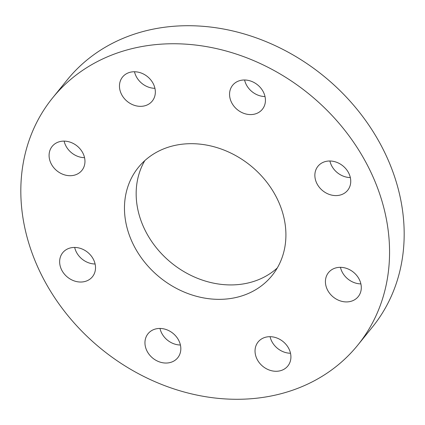 <?xml version="1.0" encoding="UTF-8"?>
<svg xmlns="http://www.w3.org/2000/svg" width="425" height="425" viewBox="0 0 425 425"><rect width="100%" height="100%" fill="white"/><g stroke="black" fill="none" stroke-linecap="round" stroke-linejoin="round"><path stroke-width="0.64" d="M75.438 174.856A19.104 15.996 -141 0 0 81.866 170.441A19.104 15.996 -141 0 0 80.373 149.244A19.104 15.996 -141 0 0 58.607 141.966A19.104 15.996 -141 0 0 52.179 146.375A19.104 15.996 -141 0 0 53.672 167.572A19.104 15.996 -141 0 0 75.438 174.856M85.993 281.18A19.104 15.996 -141 0 0 92.422 276.771A19.104 15.996 -141 0 0 90.929 255.568A19.104 15.996 -141 0 0 69.163 248.29A19.104 15.996 -141 0 0 62.735 252.705A19.104 15.996 -141 0 0 64.228 273.902A19.104 15.996 -141 0 0 85.993 281.18M171.302 362.19A19.104 15.996 -141 0 0 177.73 357.776A19.104 15.996 -141 0 0 176.237 336.579A19.104 15.996 -141 0 0 154.472 329.301A19.104 15.996 -141 0 0 148.049 333.715A19.104 15.996 -141 0 0 149.536 354.912A19.104 15.996 -141 0 0 171.302 362.19M281.392 370.43A19.104 15.996 -141 0 0 287.821 366.015A19.104 15.996 -141 0 0 286.328 344.818A19.104 15.996 -141 0 0 264.562 337.54A19.104 15.996 -141 0 0 258.134 341.95A19.104 15.996 -141 0 0 259.627 363.147A19.104 15.996 -141 0 0 281.392 370.43M351.772 301.07A19.104 15.996 -141 0 0 358.201 296.655A19.104 15.996 -141 0 0 356.708 275.458A19.104 15.996 -141 0 0 334.942 268.18A19.104 15.996 -141 0 0 328.514 272.59A19.104 15.996 -141 0 0 330.007 293.787A19.104 15.996 -141 0 0 351.772 301.07M341.217 194.74A19.104 15.996 -141 0 0 347.645 190.331A19.104 15.996 -141 0 0 346.152 169.129A19.104 15.996 -141 0 0 324.387 161.851A19.104 15.996 -141 0 0 317.958 166.265A19.104 15.996 -141 0 0 319.451 187.462A19.104 15.996 -141 0 0 341.217 194.74M255.908 113.73A19.104 15.996 -141 0 0 262.337 109.321A19.104 15.996 -141 0 0 260.844 88.124A19.104 15.996 -141 0 0 239.078 80.84A19.104 15.996 -141 0 0 232.65 85.255A19.104 15.996 -141 0 0 234.143 106.452A19.104 15.996 -141 0 0 255.908 113.73M145.817 105.496A19.104 15.996 -141 0 0 152.246 101.081A19.104 15.996 -141 0 0 150.753 79.884A19.104 15.996 -141 0 0 128.988 72.606A19.104 15.996 -141 0 0 122.565 77.015A19.104 15.996 -141 0 0 124.052 98.212A19.104 15.996 -141 0 0 145.817 105.496M277.265 267.994A85.978 71.99 39 0 1 254.756 281.09A85.978 71.99 39 0 1 160.416 252.514A85.978 71.99 39 0 1 144.808 160.607M167.322 147.518A85.978 71.99 39 0 1 265.269 180.274A85.978 71.99 39 0 1 271.973 275.66A85.978 71.99 39 0 1 243.058 295.513A85.978 71.99 39 0 1 145.111 262.762A85.978 71.99 39 0 1 138.407 167.37A85.978 71.99 39 0 1 167.322 147.518M291.678 390.527A196.366 164.417 39 0 1 67.979 315.717A196.366 164.417 39 0 1 52.657 97.851A196.366 164.417 39 0 1 118.703 52.509A196.366 164.417 39 0 1 342.401 127.319A196.366 164.417 39 0 1 357.728 345.185A196.366 164.417 39 0 1 291.678 390.527M52.657 97.851L67.272 79.815A196.366 164.417 39 0 1 133.322 34.473A196.366 164.417 39 0 1 357.021 109.283A196.366 164.417 39 0 1 372.342 327.149L357.728 345.185M64.122 141.111A19.104 15.996 -141 0 0 84.543 157.675M74.678 247.44A19.104 15.996 -141 0 0 95.099 263.999M159.986 328.451A19.104 15.996 -141 0 0 180.413 345.01M270.072 336.685A19.104 15.996 -141 0 0 290.498 353.249M340.457 267.325A19.104 15.996 -141 0 0 360.878 283.889M329.901 161.001A19.104 15.996 -141 0 0 350.322 177.56M244.587 79.99A19.104 15.996 -141 0 0 265.014 96.549M134.502 71.751A19.104 15.996 -141 0 0 154.928 88.315"/></g></svg>

